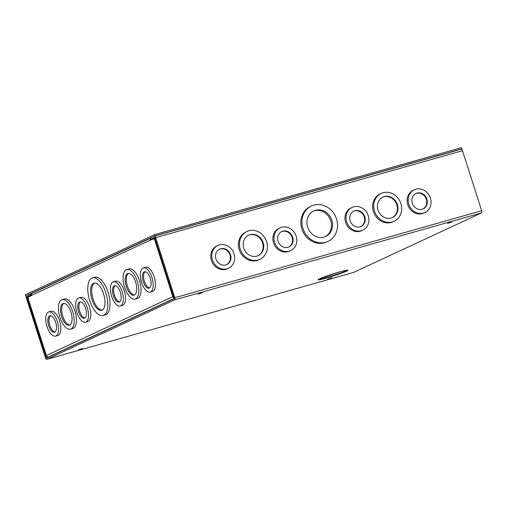 <?xml version="1.0" encoding="UTF-8"?>
<svg xmlns="http://www.w3.org/2000/svg" width="507" height="507" viewBox="0 0 507 507"><rect width="100%" height="100%" fill="white"/><g stroke="black" fill="none" stroke-linecap="round" stroke-linejoin="round"><path stroke-width="0.76" d="M326.483 278.051C318.7 280.187 316.349 280.453 319.442 278.863C322.103 277.513 333.099 273.748 339.57 271.967C347.352 269.832 349.703 269.566 346.611 271.156C343.949 272.506 332.953 276.271 326.483 278.051M327.459 279.344L331.749 277.785L327.459 279.344M447.548 223.473L451.838 221.914L447.548 223.473M198.243 294.136L202.534 292.577L198.243 294.136M78.154 350.007L82.445 348.448L78.154 350.007M313.801 205.113A19.545 17.396 -114.9 0 1 336.046 217.63A19.545 17.396 -114.9 0 1 327.972 241.414A19.545 17.396 -114.9 0 1 325.659 242.276A19.545 17.396 -114.9 0 1 303.414 229.753A19.545 17.396 -114.9 0 1 311.482 205.969A19.545 17.396 -114.9 0 1 313.801 205.113M311.482 205.969L310.404 206.476A19.545 17.396 65.1 0 0 302.33 230.26A19.545 17.396 65.1 0 0 324.581 242.777A19.545 17.396 65.1 0 0 326.895 241.921L327.972 241.414M281.556 227.275A12.567 11.186 -114.9 0 1 295.86 235.324A12.567 11.186 -114.9 0 1 290.669 250.616A12.567 11.186 -114.9 0 1 289.18 251.168A12.567 11.186 -114.9 0 1 274.883 243.119A12.567 11.186 -114.9 0 1 280.073 227.827A12.567 11.186 -114.9 0 1 281.556 227.275M280.073 227.827L278.989 228.334A12.567 11.186 65.1 0 0 273.799 243.62A12.567 11.186 65.1 0 0 288.103 251.668A12.567 11.186 65.1 0 0 289.592 251.117L290.669 250.616M248.798 230.774A15.356 13.67 -114.9 0 1 266.276 240.61A15.356 13.67 -114.9 0 1 259.933 259.299A15.356 13.67 -114.9 0 1 258.114 259.971A15.356 13.67 -114.9 0 1 240.635 250.135A15.356 13.67 -114.9 0 1 246.979 231.446A15.356 13.67 -114.9 0 1 248.798 230.774M246.979 231.446L245.895 231.953A15.356 13.67 65.1 0 0 239.558 250.635A15.356 13.67 65.1 0 0 257.036 260.478A15.356 13.67 65.1 0 0 258.855 259.799L259.933 259.299M219.423 244.887A12.567 11.186 -114.9 0 1 233.727 252.936A12.567 11.186 -114.9 0 1 228.537 268.228A12.567 11.186 -114.9 0 1 227.047 268.78A12.567 11.186 -114.9 0 1 212.744 260.731A12.567 11.186 -114.9 0 1 217.934 245.439A12.567 11.186 -114.9 0 1 219.423 244.887M217.934 245.439L216.857 245.939A12.567 11.186 65.1 0 0 211.666 261.232A12.567 11.186 65.1 0 0 225.97 269.28A12.567 11.186 65.1 0 0 227.453 268.729L228.537 268.228M415.797 189.225A12.567 11.186 -114.9 0 1 430.101 197.274A12.567 11.186 -114.9 0 1 424.91 212.566A12.567 11.186 -114.9 0 1 423.421 213.117A12.567 11.186 -114.9 0 1 409.124 205.069A12.567 11.186 -114.9 0 1 414.308 189.776A12.567 11.186 -114.9 0 1 415.797 189.225M414.308 189.776L413.23 190.283A12.567 11.186 65.1 0 0 408.04 205.569A12.567 11.186 65.1 0 0 422.344 213.618A12.567 11.186 65.1 0 0 423.833 213.067L424.91 212.566M383.038 192.723A15.356 13.67 -114.9 0 1 400.517 202.559A15.356 13.67 -114.9 0 1 394.173 221.248A15.356 13.67 -114.9 0 1 392.355 221.927A15.356 13.67 -114.9 0 1 374.876 212.084A15.356 13.67 -114.9 0 1 381.22 193.395A15.356 13.67 -114.9 0 1 383.038 192.723M381.22 193.395L380.136 193.902A15.356 13.67 65.1 0 0 373.798 212.591A15.356 13.67 65.1 0 0 391.277 222.427A15.356 13.67 65.1 0 0 393.096 221.749L394.173 221.248M353.664 206.837A12.567 11.186 -114.9 0 1 367.968 214.886A12.567 11.186 -114.9 0 1 362.778 230.178A12.567 11.186 -114.9 0 1 361.288 230.729A12.567 11.186 -114.9 0 1 346.984 222.681A12.567 11.186 -114.9 0 1 352.175 207.388A12.567 11.186 -114.9 0 1 353.664 206.837M352.175 207.388L351.098 207.895A12.567 11.186 65.1 0 0 345.907 223.181A12.567 11.186 65.1 0 0 360.211 231.23A12.567 11.186 65.1 0 0 361.694 230.679L362.778 230.178M315.455 210.304A14.082 12.536 65.1 0 0 313.789 210.925A14.082 12.536 65.1 0 0 307.971 228.061A14.082 12.536 65.1 0 0 324.005 237.086A14.082 12.536 65.1 0 0 325.671 236.465A14.082 12.536 65.1 0 0 331.489 219.322A14.082 12.536 65.1 0 0 315.455 210.304M325.126 236.699A14.082 12.536 65.1 0 0 330.279 219.518A14.082 12.536 65.1 0 0 314.378 210.804A14.082 12.536 65.1 0 0 313.256 211.191M282.792 231.141A8.499 7.567 65.1 0 0 281.784 231.515A8.499 7.567 65.1 0 0 278.273 241.858A8.499 7.567 65.1 0 0 287.951 247.302A8.499 7.567 65.1 0 0 288.958 246.928A8.499 7.567 65.1 0 0 292.469 236.585A8.499 7.567 65.1 0 0 282.792 231.141M288.673 247.048A8.499 7.567 65.1 0 0 291.848 236.687A8.499 7.567 65.1 0 0 282.234 231.401A8.499 7.567 65.1 0 0 281.512 231.648M250.027 234.64A11.293 10.051 65.1 0 0 248.69 235.134A11.293 10.051 65.1 0 0 244.032 248.874A11.293 10.051 65.1 0 0 256.884 256.105A11.293 10.051 65.1 0 0 258.221 255.61A11.293 10.051 65.1 0 0 262.886 241.871A11.293 10.051 65.1 0 0 250.027 234.64M257.943 255.737A11.293 10.051 65.1 0 0 262.265 241.966A11.293 10.051 65.1 0 0 249.476 234.893A11.293 10.051 65.1 0 0 248.417 235.267M220.659 248.753A8.499 7.567 65.1 0 0 219.651 249.127A8.499 7.567 65.1 0 0 216.14 259.47A8.499 7.567 65.1 0 0 225.818 264.914A8.499 7.567 65.1 0 0 226.819 264.54A8.499 7.567 65.1 0 0 230.33 254.197A8.499 7.567 65.1 0 0 220.659 248.753M226.54 264.66A8.499 7.567 65.1 0 0 229.715 254.292A8.499 7.567 65.1 0 0 220.101 249.007A8.499 7.567 65.1 0 0 219.379 249.26M417.033 193.091A8.499 7.567 65.1 0 0 416.025 193.465A8.499 7.567 65.1 0 0 412.514 203.808A8.499 7.567 65.1 0 0 422.192 209.252A8.499 7.567 65.1 0 0 423.199 208.878A8.499 7.567 65.1 0 0 426.704 198.535A8.499 7.567 65.1 0 0 417.033 193.091M422.914 209.004A8.499 7.567 65.1 0 0 426.089 198.636A8.499 7.567 65.1 0 0 416.475 193.351A8.499 7.567 65.1 0 0 415.753 193.598M384.268 196.589A11.293 10.051 65.1 0 0 382.931 197.084A11.293 10.051 65.1 0 0 378.273 210.823A11.293 10.051 65.1 0 0 391.125 218.061A11.293 10.051 65.1 0 0 392.462 217.56A11.293 10.051 65.1 0 0 397.12 203.82A11.293 10.051 65.1 0 0 384.268 196.589M392.184 217.687A11.293 10.051 65.1 0 0 396.506 203.922A11.293 10.051 65.1 0 0 383.717 196.843A11.293 10.051 65.1 0 0 382.658 197.217M354.9 210.703A8.499 7.567 65.1 0 0 353.892 211.077A8.499 7.567 65.1 0 0 350.381 221.42A8.499 7.567 65.1 0 0 360.059 226.863A8.499 7.567 65.1 0 0 361.06 226.49A8.499 7.567 65.1 0 0 364.571 216.147A8.499 7.567 65.1 0 0 354.9 210.703M360.781 226.61A8.499 7.567 65.1 0 0 363.956 216.248A8.499 7.567 65.1 0 0 354.342 210.963A8.499 7.567 65.1 0 0 353.62 211.21M353.582 272.398A1.92 0.868 -105.8 0 0 353.639 272.386A1.92 0.868 -105.8 0 0 353.702 272.367L481.441 212.934A1.92 0.868 -105.8 0 0 481.65 210.741L462.485 150.68A1.92 0.868 -105.8 0 0 461.167 149.204A1.92 0.868 -105.8 0 0 461.104 149.223L154.388 236.161M154.698 237.39L150.833 239.184L150.446 237.973L154.267 236.192A1.92 0.868 74.2 0 1 154.331 236.173A1.92 0.868 74.2 0 1 155.649 237.65L174.814 297.71A1.92 0.868 74.2 0 1 174.604 299.903L46.866 359.336A1.92 0.868 74.2 0 1 46.802 359.355A1.92 0.868 74.2 0 1 45.484 357.879L26.32 297.818A1.92 0.868 74.2 0 1 26.529 295.619L32.131 293.338M154.673 237.396L174.218 298.693L46.479 358.126L26.846 297.571L26.915 296.829L30.743 295.055L30.357 293.845M30.743 295.055L31.497 294.84M150.833 239.184L155.142 237.96M89.695 300.461A19.545 8.828 74.2 0 1 92.451 277.893A19.545 8.828 74.2 0 1 105.862 292.938A19.545 8.828 74.2 0 1 103.111 315.506A19.545 8.828 74.2 0 1 89.695 300.461M92.451 277.893L94.695 277.259A19.545 8.828 74.2 0 1 108.105 292.305A19.545 8.828 74.2 0 1 105.355 314.872L103.111 315.506M111.648 296.348A12.567 5.672 74.2 0 1 113.416 281.841A12.567 5.672 74.2 0 1 122.041 291.512A12.567 5.672 74.2 0 1 120.267 306.019A12.567 5.672 74.2 0 1 111.648 296.348M113.416 281.841L115.659 281.208A12.567 5.672 74.2 0 1 124.285 290.879A12.567 5.672 74.2 0 1 122.51 305.385L120.267 306.019M124.608 287.266A15.356 6.933 74.2 0 1 126.769 269.54A15.356 6.933 74.2 0 1 137.308 281.36A15.356 6.933 74.2 0 1 135.147 299.092A15.356 6.933 74.2 0 1 124.608 287.266M126.769 269.54L129.012 268.9A15.356 6.933 74.2 0 1 139.552 280.726A15.356 6.933 74.2 0 1 137.391 298.452L135.147 299.092M141.573 282.424A12.567 5.672 74.2 0 1 143.348 267.918A12.567 5.672 74.2 0 1 151.967 277.589A12.567 5.672 74.2 0 1 150.199 292.095A12.567 5.672 74.2 0 1 141.573 282.424M143.348 267.918L145.591 267.278A12.567 5.672 74.2 0 1 154.21 276.955A12.567 5.672 74.2 0 1 152.442 291.462L150.199 292.095M76.912 312.508A12.567 5.672 74.2 0 1 78.68 298.002A12.567 5.672 74.2 0 1 87.305 307.673A12.567 5.672 74.2 0 1 85.537 322.179A12.567 5.672 74.2 0 1 76.912 312.508M78.68 298.002L80.924 297.362A12.567 5.672 74.2 0 1 89.549 307.039A12.567 5.672 74.2 0 1 87.781 321.546L85.537 322.179M59.946 317.35A15.356 6.933 74.2 0 1 62.108 299.618A15.356 6.933 74.2 0 1 72.647 311.444A15.356 6.933 74.2 0 1 70.486 329.176A15.356 6.933 74.2 0 1 59.946 317.35M62.108 299.618L64.351 298.984A15.356 6.933 74.2 0 1 74.89 310.804A15.356 6.933 74.2 0 1 72.729 328.536L70.486 329.176M46.98 326.432A12.567 5.672 74.2 0 1 48.754 311.925A12.567 5.672 74.2 0 1 57.373 321.596A12.567 5.672 74.2 0 1 55.605 336.103A12.567 5.672 74.2 0 1 46.98 326.432M48.754 311.925L50.998 311.292A12.567 5.672 74.2 0 1 59.617 320.963A12.567 5.672 74.2 0 1 57.849 335.469L55.605 336.103M91.957 299.409A14.082 6.357 -105.8 0 0 101.622 310.252A14.082 6.357 -105.8 0 0 103.605 293.99A14.082 6.357 -105.8 0 0 93.941 283.147A14.082 6.357 -105.8 0 0 91.957 299.409M94.53 283.045A14.082 6.357 -105.8 0 0 93.104 299.086A14.082 6.357 -105.8 0 0 102.18 310.031M113.327 295.568A8.499 3.841 -105.8 0 0 119.158 302.109A8.499 3.841 -105.8 0 0 120.355 292.298A8.499 3.841 -105.8 0 0 114.525 285.752A8.499 3.841 -105.8 0 0 113.327 295.568M115.127 285.688A8.499 3.841 -105.8 0 0 114.481 295.239A8.499 3.841 -105.8 0 0 119.709 301.842M126.287 286.487A11.293 5.095 -105.8 0 0 134.038 295.175A11.293 5.095 -105.8 0 0 135.629 282.139A11.293 5.095 -105.8 0 0 127.878 273.45A11.293 5.095 -105.8 0 0 126.287 286.487M128.48 273.362A11.293 5.095 -105.8 0 0 127.441 286.157A11.293 5.095 -105.8 0 0 134.596 294.941M143.259 281.639A8.499 3.841 -105.8 0 0 149.09 288.185A8.499 3.841 -105.8 0 0 150.287 278.368A8.499 3.841 -105.8 0 0 144.457 271.828A8.499 3.841 -105.8 0 0 143.259 281.639M145.059 271.765A8.499 3.841 -105.8 0 0 144.406 281.315A8.499 3.841 -105.8 0 0 149.635 287.919M78.591 311.723A8.499 3.841 -105.8 0 0 84.428 318.269A8.499 3.841 -105.8 0 0 85.626 308.452A8.499 3.841 -105.8 0 0 79.789 301.912A8.499 3.841 -105.8 0 0 78.591 311.723M80.391 301.849A8.499 3.841 -105.8 0 0 79.745 311.399A8.499 3.841 -105.8 0 0 84.973 318.003M61.626 316.571A11.293 5.095 -105.8 0 0 69.377 325.26A11.293 5.095 -105.8 0 0 70.967 312.223A11.293 5.095 -105.8 0 0 63.217 303.535A11.293 5.095 -105.8 0 0 61.626 316.571M63.812 303.446A11.293 5.095 -105.8 0 0 62.779 316.241A11.293 5.095 -105.8 0 0 69.928 325.025M48.666 325.646A8.499 3.841 -105.8 0 0 54.496 332.193A8.499 3.841 -105.8 0 0 55.694 322.376A8.499 3.841 -105.8 0 0 49.857 315.836A8.499 3.841 -105.8 0 0 48.666 325.646M50.466 315.772A8.499 3.841 -105.8 0 0 49.813 325.323A8.499 3.841 -105.8 0 0 55.041 331.927M151.504 239.919L151.466 239.792A0.646 0.577 -114.9 0 1 151.827 239.019L155.174 238.075M150.592 238.423A1.92 1.711 65.1 0 0 150.37 240.103L155.237 238.258M46.422 355.616L27.676 297.558L31.592 295.366A1.92 1.711 -114.9 0 1 32.435 293.154L150.522 238.214M174.319 298.065A1.92 1.711 -114.9 0 1 172.83 296.684L173.768 296.322M46.207 355.622L46.384 355.508A1.92 1.711 65.1 0 0 48.615 356.865L50.054 356.459M154.299 238.62L172.83 296.684L173.793 296.411M185.93 227.218L188.946 226.363M416.057 161.987L419.074 161.131M154.679 234.614L25.35 294.782L25.737 295.993L155.066 235.825L154.679 234.614L461.516 147.645L461.902 148.855L461.136 149.21M26.313 295.828L25.737 295.993M155.066 235.825L461.902 148.855M347.124 270.174A14.925 0.963 -17.7 0 1 345.73 271.023A14.925 0.963 -17.7 0 1 326.742 277.525A14.925 0.963 -17.7 0 1 318.732 279.237M481.441 212.934L174.604 299.903M46.866 359.336L353.702 272.367M481.65 210.741L174.814 297.71M155.649 237.65L462.485 150.68M31.637 295.492L26.915 296.829M49.901 356.529L46.01 357.631M26.846 297.571L28.722 297.039M150.37 240.103L31.592 295.366M27.853 297.444L46.384 355.508L172.83 296.684M48.615 356.865L174.351 298.37M347.086 270.066L347.384 270.161C346.275 270.554 350.749 269.04 339.532 271.98L318.707 279.123M46.802 359.355L353.639 272.386M461.167 149.204L154.331 236.173"/></g></svg>
